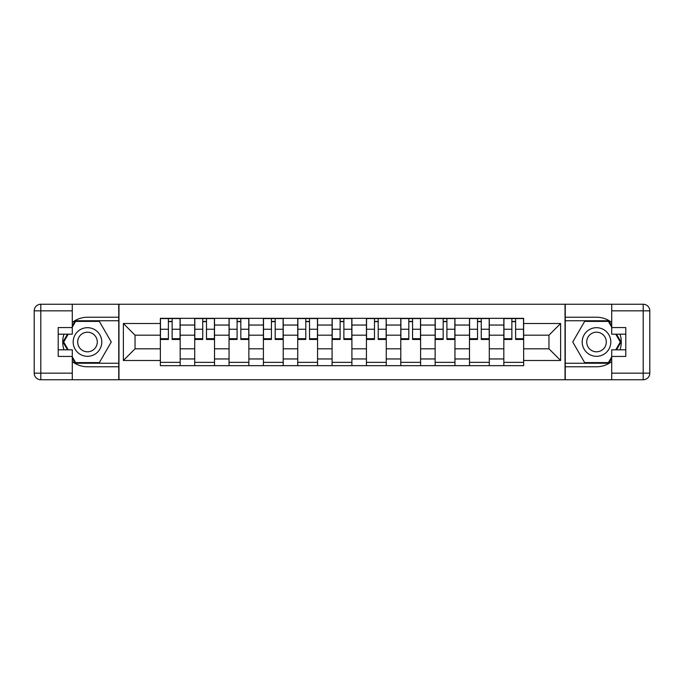 <?xml version="1.0" encoding="UTF-8"?>
<svg xmlns="http://www.w3.org/2000/svg" width="684" height="684" viewBox="0 0 684 684"><rect width="100%" height="100%" fill="white"/><g stroke="black" fill="none" stroke-linecap="round" stroke-linejoin="round"><path stroke-width="1.03" d="M72.29 361.562A24.769 24.769 0 0 0 87.484 366.769L118.742 366.769L118.742 379.757L565.258 379.757L565.258 366.769L596.516 366.769A24.769 24.769 0 0 0 611.71 361.562M611.71 322.438A24.769 24.769 0 0 0 596.516 317.231L565.258 317.231L565.258 304.243L118.742 304.243L118.742 317.231L87.484 317.231A24.769 24.769 0 0 0 72.29 322.438M194.709 365.666L194.709 325.045L180.174 325.045L180.174 365.666M180.174 325.045L180.174 318.334M194.709 325.045L194.709 318.334M214.519 318.334L214.519 365.666M229.054 365.666L229.054 318.334M248.865 318.334L248.865 365.666M263.4 365.666L263.4 318.334M283.21 318.334L283.21 365.666M297.745 365.666L297.745 318.334M317.564 318.334L317.564 365.666M332.091 365.666L332.091 318.334M351.909 318.334L351.909 365.666M366.436 365.666L366.436 318.334M386.255 318.334L386.255 365.666M400.79 365.666L400.79 318.334M420.6 318.334L420.6 365.666M435.135 365.666L435.135 318.334M454.946 318.334L454.946 365.666M469.481 365.666L469.481 318.334M489.291 318.334L489.291 365.666M503.826 365.666L503.826 318.334M503.826 348.823L489.291 348.823M469.481 348.823L454.946 348.823M435.135 348.823L420.6 348.823M400.79 348.823L386.255 348.823M366.436 348.823L351.909 348.823M332.091 348.823L317.564 348.823M297.745 348.823L283.21 348.823M263.4 348.823L248.865 348.823M229.054 348.823L214.519 348.823M194.709 348.823L180.174 348.823M503.826 335.177L489.291 335.177M469.481 335.177L454.946 335.177M435.135 335.177L420.6 335.177M400.79 335.177L386.255 335.177M366.436 335.177L351.909 335.177M332.091 335.177L317.564 335.177M297.745 335.177L283.21 335.177M263.4 335.177L248.865 335.177M229.054 335.177L214.519 335.177M194.709 335.177L180.174 335.177M135.039 348.823L160.355 348.823L160.355 335.177L135.039 335.177L135.039 348.823L123.368 360.494L123.368 323.506L160.355 323.506L160.355 335.177M523.645 335.177L523.645 348.823L548.961 348.823L548.961 335.177L523.645 335.177L523.645 318.334L160.355 318.334L160.355 323.506M523.645 323.506L560.632 323.506L560.632 360.494L523.645 360.494L523.645 348.823M160.355 348.823L160.355 365.666L523.645 365.666L523.645 360.494M160.355 360.494L123.368 360.494M565.035 379.757L565.035 304.243M118.965 379.757L118.965 304.243M180.174 362.366L160.355 362.366M168.392 321.634L172.137 321.634M214.519 362.366L194.709 362.366M202.738 321.634L206.482 321.634M248.865 362.366L229.054 362.366M237.091 321.634L240.828 321.634M283.21 362.366L263.4 362.366M271.437 321.634L275.182 321.634M317.564 362.366L297.745 362.366M305.782 321.634L309.527 321.634M351.909 362.366L332.091 362.366M340.128 321.634L343.872 321.634M386.255 362.366L366.436 362.366M374.473 321.634L378.218 321.634M420.6 362.366L400.79 362.366M408.818 321.634L412.563 321.634M454.946 362.366L435.135 362.366M443.172 321.634L446.909 321.634M489.291 362.366L469.481 362.366M477.517 321.634L481.262 321.634M523.645 362.366L503.826 362.366M511.863 321.634L515.608 321.634M123.368 323.506L135.039 335.177M548.961 348.823L560.632 360.494M548.961 335.177L560.632 323.506M172.137 338.708L180.063 338.708L180.063 339.469L172.137 339.469L172.137 318.556L180.063 318.556L175.66 318.556M180.063 338.708L180.063 318.556M168.392 321.412L172.137 321.412M164.87 318.556L160.466 318.556L160.466 339.469L168.392 339.469L168.392 318.556L165.203 318.556M160.466 318.556L175.326 318.556M206.482 338.708L214.408 338.708L214.408 339.469L206.482 339.469L206.482 318.556L214.408 318.556L210.005 318.556M214.408 338.708L214.408 318.556M202.738 321.412L206.482 321.412M199.215 318.556L194.812 318.556L194.812 339.469L202.738 339.469L202.738 318.556L199.548 318.556M194.812 318.556L209.68 318.556M240.828 338.708L248.754 338.708L248.754 339.469L240.828 339.469L240.828 318.556L248.754 318.556L244.35 318.556M248.754 338.708L248.754 318.556M237.091 321.412L240.828 321.412M233.569 318.556L229.166 318.556L229.166 339.469L237.091 339.469L237.091 318.556L233.894 318.556M229.166 318.556L244.026 318.556M63.98 334.185A24.769 24.769 0 0 0 63.98 349.815M118.742 304.243L72.29 304.243L72.29 334.185L58.2 334.185M118.742 379.757L40.809 379.757A6.609 6.609 0 0 1 34.2 373.156L34.2 310.844A6.609 6.609 0 0 1 40.809 304.243L72.29 304.243M118.742 366.769L118.742 317.231M58.2 349.815L72.29 349.815L72.29 379.757M72.29 327.576L58.2 327.576L58.2 356.424L72.29 356.424M118.742 320.753L75.214 320.753L72.29 325.823M72.29 358.177L75.214 363.247L118.742 363.247M67.46 334.185L62.945 342L67.46 349.815M620.02 349.815A24.769 24.769 0 0 0 620.02 334.185M565.258 379.757L611.71 379.757L611.71 349.815L625.8 349.815M565.258 304.243L643.191 304.243A6.609 6.609 0 0 1 649.8 310.844L649.8 373.156A6.609 6.609 0 0 1 643.191 379.757L611.71 379.757M565.258 317.231L565.258 366.769M625.8 334.185L611.71 334.185L611.71 304.243M611.71 356.424L625.8 356.424L625.8 327.576L611.71 327.576M565.258 363.247L608.786 363.247L611.71 358.177M611.71 325.823L608.786 320.753L565.258 320.753M616.54 349.815L621.055 342L616.54 334.185M73.171 342A14.313 14.313 0 0 0 87.484 356.313A14.313 14.313 0 0 0 101.796 342A14.313 14.313 0 0 0 87.484 327.687A14.313 14.313 0 0 0 73.171 342M77.685 342A9.798 9.798 0 0 0 87.484 351.798A9.798 9.798 0 0 0 97.282 342A9.798 9.798 0 0 0 87.484 332.202A9.798 9.798 0 0 0 77.685 342M72.29 327.14L75.599 321.412L99.368 321.412L111.253 342L99.368 362.588L75.599 362.588L72.29 356.86M68.22 349.815L63.715 342L68.22 334.185M582.204 342A14.313 14.313 0 0 0 596.516 356.313A14.313 14.313 0 0 0 610.829 342A14.313 14.313 0 0 0 596.516 327.687A14.313 14.313 0 0 0 582.204 342M586.718 342A9.798 9.798 0 0 0 596.516 351.798A9.798 9.798 0 0 0 606.315 342A9.798 9.798 0 0 0 596.516 332.202A9.798 9.798 0 0 0 586.718 342M611.71 356.86L608.401 362.588L584.632 362.588L572.747 342L584.632 321.412L608.401 321.412L611.71 327.14M615.78 334.185L620.285 342L615.78 349.815M275.182 338.708L283.108 338.708L283.108 339.469L275.182 339.469L275.182 318.556L283.108 318.556L278.704 318.556M283.108 338.708L283.108 318.556M271.437 321.412L275.182 321.412M267.914 318.556L263.511 318.556L263.511 339.469L271.437 339.469L271.437 318.556L268.239 318.556M263.511 318.556L278.371 318.556M309.527 338.708L317.453 338.708L317.453 339.469L309.527 339.469L309.527 318.556L317.453 318.556L313.05 318.556M317.453 338.708L317.453 318.556M305.782 321.412L309.527 321.412M302.26 318.556L297.856 318.556L297.856 339.469L305.782 339.469L305.782 318.556L302.593 318.556M297.856 318.556L312.716 318.556M343.872 338.708L351.798 338.708L351.798 339.469L343.872 339.469L343.872 318.556L351.798 318.556L347.395 318.556M351.798 338.708L351.798 318.556M340.128 321.412L343.872 321.412M336.605 318.556L332.202 318.556L332.202 339.469L340.128 339.469L340.128 318.556L336.938 318.556M332.202 318.556L347.062 318.556M378.218 338.708L386.144 338.708L386.144 339.469L378.218 339.469L378.218 318.556L386.144 318.556L381.74 318.556M386.144 338.708L386.144 318.556M374.473 321.412L378.218 321.412M370.95 318.556L366.547 318.556L366.547 339.469L374.473 339.469L374.473 318.556L371.284 318.556M366.547 318.556L381.407 318.556M412.563 338.708L420.489 338.708L420.489 339.469L412.563 339.469L412.563 318.556L420.489 318.556L416.086 318.556M420.489 338.708L420.489 318.556M408.818 321.412L412.563 321.412M405.296 318.556L400.892 318.556L400.892 339.469L408.818 339.469L408.818 318.556L405.629 318.556M400.892 318.556L415.761 318.556M446.909 338.708L454.834 338.708L454.834 339.469L446.909 339.469L446.909 318.556L454.834 318.556L450.431 318.556M454.834 338.708L454.834 318.556M443.172 321.412L446.909 321.412M439.65 318.556L435.246 318.556L435.246 339.469L443.172 339.469L443.172 318.556L439.974 318.556M435.246 318.556L450.106 318.556M481.262 338.708L489.188 338.708L489.188 339.469L481.262 339.469L481.262 318.556L489.188 318.556L484.785 318.556M489.188 338.708L489.188 318.556M477.517 321.412L481.262 321.412M473.995 318.556L469.592 318.556L469.592 339.469L477.517 339.469L477.517 318.556L474.32 318.556M469.592 318.556L484.452 318.556M515.608 338.708L523.534 338.708L523.534 339.469L515.608 339.469L515.608 318.556L523.534 318.556L519.13 318.556M523.534 338.708L523.534 318.556M511.863 321.412L515.608 321.412M508.34 318.556L503.937 318.556L503.937 339.469L511.863 339.469L511.863 318.556L508.674 318.556M503.937 318.556L518.797 318.556M469.481 325.045L454.946 325.045M435.135 325.045L420.6 325.045M400.79 325.045L386.255 325.045M366.436 325.045L351.909 325.045M332.091 325.045L317.564 325.045M297.745 325.045L283.21 325.045M263.4 325.045L248.865 325.045M229.054 325.045L214.519 325.045M503.826 325.045L489.291 325.045M469.481 358.955L454.946 358.955M435.135 358.955L420.6 358.955M400.79 358.955L386.255 358.955M366.436 358.955L351.909 358.955M332.091 358.955L317.564 358.955M297.745 358.955L283.21 358.955M263.4 358.955L248.865 358.955M229.054 358.955L214.519 358.955M194.709 358.955L180.174 358.955M503.826 358.955L489.291 358.955M172.137 329.243L180.063 329.243M160.466 338.708L168.392 338.708M160.466 329.243L168.392 329.243M206.482 329.243L214.408 329.243M194.812 338.708L202.738 338.708M194.812 329.243L202.738 329.243M240.828 329.243L248.754 329.243M229.166 338.708L237.091 338.708M229.166 329.243L237.091 329.243M72.29 310.844L40.809 310.844L40.809 373.156L72.29 373.156M34.2 310.844L40.809 310.844L40.809 304.243M40.809 379.757L40.809 373.156L34.2 373.156M611.71 373.156L643.191 373.156L643.191 310.844L611.71 310.844M649.8 373.156L643.191 373.156L643.191 379.757M643.191 304.243L643.191 310.844L649.8 310.844M275.182 329.243L283.108 329.243M263.511 338.708L271.437 338.708M263.511 329.243L271.437 329.243M309.527 329.243L317.453 329.243M297.856 338.708L305.782 338.708M297.856 329.243L305.782 329.243M343.872 329.243L351.798 329.243M332.202 338.708L340.128 338.708M332.202 329.243L340.128 329.243M378.218 329.243L386.144 329.243M366.547 338.708L374.473 338.708M366.547 329.243L374.473 329.243M412.563 329.243L420.489 329.243M400.892 338.708L408.818 338.708M400.892 329.243L408.818 329.243M446.909 329.243L454.834 329.243M435.246 338.708L443.172 338.708M435.246 329.243L443.172 329.243M481.262 329.243L489.188 329.243M469.592 338.708L477.517 338.708M469.592 329.243L477.517 329.243M515.608 329.243L523.534 329.243M503.937 338.708L511.863 338.708M503.937 329.243L511.863 329.243"/></g></svg>
